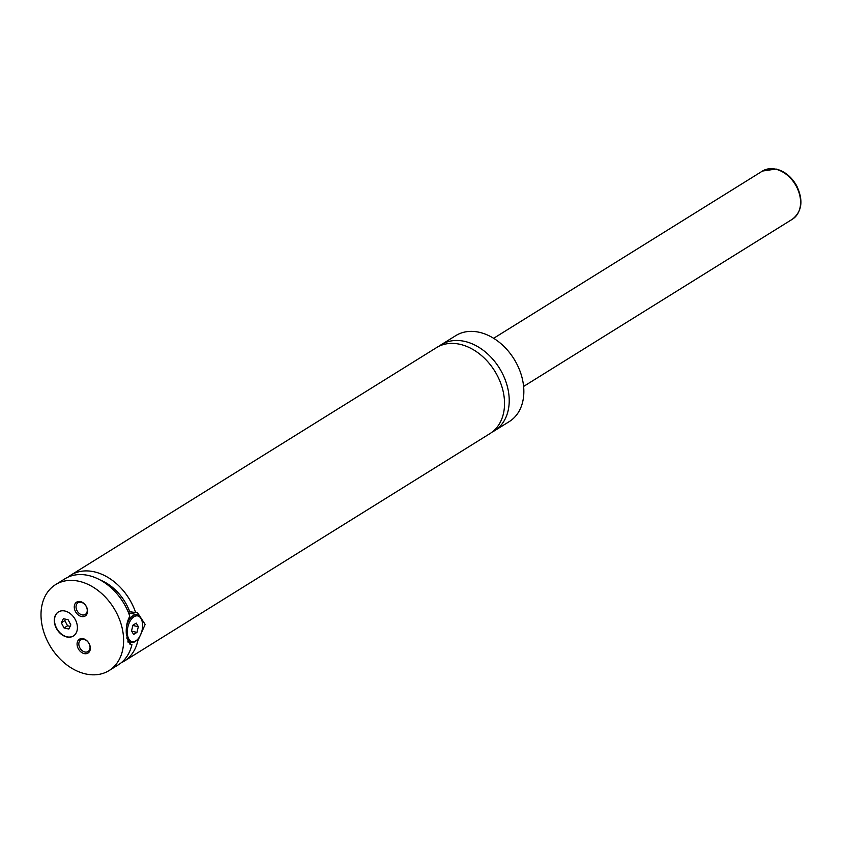 <?xml version="1.0" encoding="UTF-8"?>
<svg xmlns="http://www.w3.org/2000/svg" width="843" height="843" viewBox="0 0 843 843"><rect width="100%" height="100%" fill="white"/><g stroke="black" fill="none" stroke-linecap="round" stroke-linejoin="round"><path stroke-width="1.26" d="M492.238 432.016A50.622 37.081 -121.9 0 0 494.651 430.678A50.622 37.081 -121.9 0 0 506.053 382.142A50.622 37.081 -121.9 0 0 464.43 341.331A50.622 37.081 -121.9 0 0 441.174 344.724A50.622 37.081 -121.9 0 0 438.908 346.294M121.223 662.756A50.622 37.081 -121.9 0 0 124.258 661.123L489.973 433.587A50.622 37.081 -121.9 0 0 494.715 371.025A50.622 37.081 -121.9 0 0 436.495 347.632L70.78 575.158A50.622 37.081 -121.9 0 0 67.977 577.17M64.869 611.017A14.173 10.379 -121.9 0 0 58.357 611.965A14.173 10.379 -121.9 0 0 55.164 625.559A14.173 10.379 -121.9 0 0 66.818 636.981A14.173 10.379 -121.9 0 0 73.33 636.033A14.173 10.379 -121.9 0 0 76.523 622.44A14.173 10.379 -121.9 0 0 64.869 611.017M58.473 611.892A14.173 10.379 -121.9 0 0 55.427 625.495A14.173 10.379 -121.9 0 0 67.061 636.834A14.173 10.379 -121.9 0 0 73.446 635.959M137.272 639.721A14.173 7.85 -77.7 0 1 136.956 640.058A14.173 7.85 -77.7 0 1 131.076 642.45A14.173 7.85 -77.7 0 1 126.766 637.909M126.587 626.307A14.173 7.85 -77.7 0 1 137.146 614.768A14.173 7.85 -77.7 0 1 141.476 619.394A14.173 7.85 -77.7 0 1 141.624 619.837M142.541 624.062A13.161 7.292 102.3 0 0 141.782 620.237A13.161 7.292 102.3 0 0 132.73 617.729A13.161 7.292 102.3 0 0 127.325 633.525A13.161 7.292 102.3 0 0 137.578 639.426A13.161 7.292 102.3 0 0 142.541 624.062M137.146 614.768L129.738 613.146A14.173 7.85 102.3 0 0 128.642 613.04M136.471 640.532L137.799 640.817L145.165 624.431L137.557 612.787L128.031 611.554M128.115 642.261L128.663 641.923M55.575 584.62A50.622 37.081 -121.9 0 0 44.173 633.156A50.622 37.081 -121.9 0 0 85.796 673.968A50.622 37.081 -121.9 0 0 109.053 670.585A50.622 37.081 -121.9 0 0 120.444 622.05A50.622 37.081 -121.9 0 0 78.82 581.238A50.622 37.081 -121.9 0 0 55.575 584.62L64.932 578.804A50.622 37.081 -121.9 0 1 129.822 616.275C126.924 621.502 125.776 627.677 126.397 634.79L130.623 644.431L131.94 644.452L129.495 643.926M131.656 611.755A16.196 8.978 -77.7 0 1 133.974 614.073M80.359 601.596A8.145 5.975 -121.9 0 0 74.289 607.603A8.145 5.975 -121.9 0 0 81.476 616.518A8.145 5.975 -121.9 0 0 87.546 610.511A8.145 5.975 -121.9 0 0 80.359 601.596M82.119 614.905A6.881 5.047 -121.9 0 0 85.28 614.452A6.881 5.047 -121.9 0 0 86.829 607.845A6.881 5.047 -121.9 0 0 81.17 602.292A6.881 5.047 -121.9 0 0 78.009 602.756A6.881 5.047 -121.9 0 0 76.46 609.363A6.881 5.047 -121.9 0 0 82.119 614.905M83.141 638.688A8.145 5.975 -121.9 0 0 77.082 644.695A8.145 5.975 -121.9 0 0 84.268 653.61A8.145 5.975 -121.9 0 0 90.327 647.603A8.145 5.975 -121.9 0 0 83.141 638.688M84.911 651.997A6.881 5.047 -121.9 0 0 88.072 651.544A6.881 5.047 -121.9 0 0 89.621 644.937A6.881 5.047 -121.9 0 0 83.963 639.384A6.881 5.047 -121.9 0 0 80.802 639.848A6.881 5.047 -121.9 0 0 79.253 646.455A6.881 5.047 -121.9 0 0 84.911 651.997M494.651 430.678L509.288 421.574A50.622 37.081 -121.9 0 0 520.679 373.049A50.622 37.081 -121.9 0 0 479.056 332.237A50.622 37.081 -121.9 0 0 455.8 335.619L441.174 344.724M135.681 612.629A50.622 37.081 -121.9 0 0 70.78 575.158M124.258 661.123A50.622 37.081 -121.9 0 0 137.799 640.817M129.58 611.291A43.53 31.886 -121.9 0 0 100.38 580.079M130.033 644.041A43.53 31.886 -121.9 0 0 130.728 642.377M109.053 670.585L118.41 664.758A50.622 37.081 -121.9 0 0 131.94 644.452M136.271 623.103L132.899 625.2L131.561 630.891L133.594 634.473L136.977 632.376L138.315 626.686L136.271 623.103M138.315 626.686L132.825 625.485M136.977 632.376L131.75 631.228M68.81 629.015L70.833 624.895L68.104 619.742L63.351 618.699L61.328 622.808L64.057 627.972L68.81 629.015M65.554 619.173L64.837 620.627L67.566 625.791L70.117 626.349M67.566 625.791L64.057 627.972M64.837 620.627L61.328 622.808M792.431 219.191A28.346 20.769 -121.9 0 0 798.806 192.014A28.346 20.769 -121.9 0 0 775.497 169.158A28.346 20.769 -121.9 0 0 762.483 171.055L776.076 169.032C784.738 171.245 791.63 176.882 796.751 185.945C803.484 200.36 802.051 211.445 792.431 219.191L523.598 386.442M141.782 620.237L141.476 619.394M137.578 639.426L136.956 640.058M131.076 642.45L127.862 641.755M762.483 171.055L493.65 338.296"/></g></svg>
